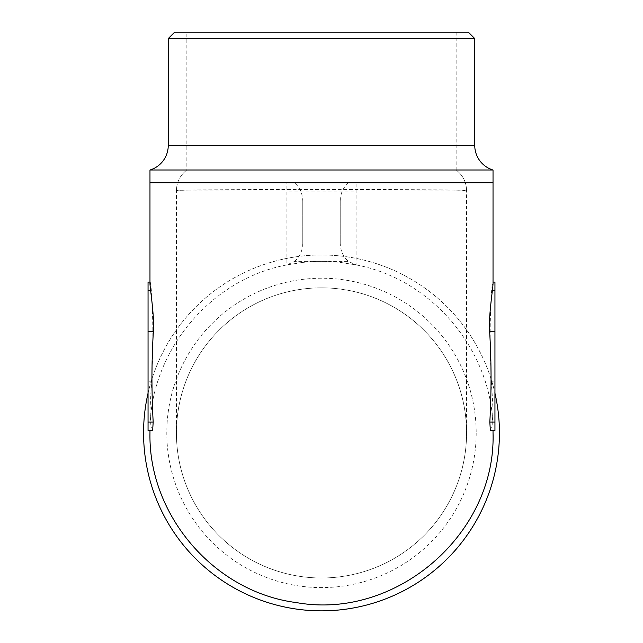 <?xml version="1.0" encoding="UTF-8"?>
<svg xmlns="http://www.w3.org/2000/svg" width="643" height="643" viewBox="0 0 643 643"><rect width="100%" height="100%" fill="white"/><g stroke="black" fill="none" stroke-linecap="round" stroke-linejoin="round"><path stroke-width="0.48" stroke-dasharray="3.21 2.41" d="M456.152 32.15L456.152 170.009C462.896 175.242 466.368 182.122 466.577 190.649C466.368 182.122 462.896 175.242 456.152 170.009L456.152 170.009C462.896 175.242 466.368 182.122 466.577 190.649L466.577 432.908A145.077 145.077 0 0 1 321.5 577.985A145.077 145.077 0 0 1 176.423 432.908A145.077 145.077 0 0 1 321.5 287.839A145.077 145.077 0 0 1 466.577 432.908A145.077 145.077 0 0 1 321.5 577.985A145.077 145.077 0 0 1 176.423 432.908L176.423 190.649C176.632 182.122 180.104 175.242 186.848 170.009C180.104 175.242 176.632 182.122 176.423 190.649C167.646 191.301 475.354 191.301 466.577 190.649L466.577 190.649C475.659 189.066 167.341 189.066 176.423 190.649L176.423 190.649C176.632 182.122 180.104 175.242 186.848 170.009L456.152 170.009L186.848 170.009L186.848 32.15L456.152 32.15L186.848 32.15M302.266 200.745L302.266 243.48L302.266 200.745C302.845 194.13 300.313 188.158 294.663 182.837L149.972 182.837M493.028 170.009L149.972 170.009M491.638 290.556L494.949 290.556L494.949 381.235L491.485 381.235C489.636 351.062 489.685 320.833 491.638 290.556C492.289 283.185 492.755 280.694 493.028 283.073L493.028 282.1M491.485 381.235L493.028 410.467L493.028 430.497M493.028 432.908C494.483 353.763 433.912 279.448 356.093 264.908L340.734 262.465A171.528 171.528 0 0 0 321.5 261.388L348.337 261.388L356.093 264.908L356.093 182.837L493.028 182.837M294.663 182.837L286.907 182.837L286.907 264.908C209.088 279.448 148.517 353.763 149.972 432.908M148.051 430.497L148.051 381.235L151.515 381.235L149.972 410.467L149.972 430.497M151.515 381.235C153.364 351.07 153.315 320.849 151.362 290.556C150.711 283.209 150.253 280.71 149.972 283.073L149.972 282.1M490.36 430.497L492.144 424.862L493.028 410.467M152.64 430.497L150.856 424.822L149.972 410.467M494.949 290.556L494.949 282.1M494.949 430.497L494.949 381.235M302.266 262.465L286.907 264.908L294.663 261.388L321.5 261.388A171.528 171.528 0 0 0 302.266 262.465M148.051 393.194A177.942 177.942 0 0 1 494.949 393.194M340.734 243.48L340.734 200.745L340.734 243.48C340.155 250.095 342.687 256.059 348.337 261.388M340.734 200.745C340.155 194.13 342.687 188.158 348.337 182.837M302.266 243.48C302.845 250.095 300.313 256.059 294.663 261.388M151.362 290.556L148.051 290.556L148.051 381.235M148.051 290.556L148.051 282.1M494.949 418.32L494.949 385.245L494.885 418.32M494.949 373.157L494.949 408.667L494.885 373.157M494.949 376.364L494.949 343.29L494.885 376.364M494.949 360.996L494.949 324.474L494.885 360.996M494.949 308.825L494.949 339.705L494.885 308.825M494.949 319.073L494.949 305.972L494.885 319.073M494.949 303.142L494.949 287.116L494.885 303.142M143.558 432.908A177.942 177.942 0 0 1 321.5 254.974A177.942 177.942 0 0 1 499.442 432.908A177.942 177.942 0 0 1 321.5 610.85A177.942 177.942 0 0 1 143.558 432.908M148.051 321.87L148.051 287.108L148.115 321.87M148.051 318.759L148.051 349.012L148.115 318.759M148.051 361.728L148.051 326.966L148.115 361.728M148.051 376.259L148.051 350.242L148.115 376.259M148.051 389.144L148.051 373.511L148.115 389.144M148.051 399.737L148.051 399.303L148.115 399.737M148.051 411.054L148.115 393.146L148.051 411.054M476.198 432.908A154.698 154.698 0 0 1 321.5 587.606A154.698 154.698 0 0 1 166.802 432.908A154.698 154.698 0 0 1 321.5 278.218A154.698 154.698 0 0 1 476.198 432.908M148.051 399.303L148.051 419.204L148.115 399.303M494.885 409.679L494.885 416.616M494.885 367.716L494.885 374.652M494.885 308.688L494.885 312.522M148.115 303.199L148.115 316.87M148.115 343.057L148.115 356.728M494.949 416.616L494.885 402.221M494.949 402.221L494.949 409.679M494.949 374.652L494.885 360.265M494.949 360.265L494.949 367.716M494.949 312.522L494.885 314.467M494.949 314.572L494.885 312.94M494.949 312.94L494.885 310.006M494.949 310.006L494.885 306.317M494.949 306.317L494.885 302.065M494.949 302.065L494.885 297.468M494.949 297.468L494.885 293.666M494.949 293.666L494.885 291.713M494.949 291.609L494.885 293.248M494.949 293.248L494.885 296.174M494.949 296.174L494.885 299.831M494.949 299.831L494.885 304.051M494.949 304.051L494.949 308.688M148.051 316.87L148.115 310.28M148.051 310.28L148.051 303.199M148.051 356.728L148.115 350.138M148.051 350.138L148.051 343.057M176.423 432.908A145.077 145.077 0 0 1 321.5 287.839A145.077 145.077 0 0 1 466.577 432.908A145.077 145.077 0 0 1 321.5 577.985A145.077 145.077 0 0 1 176.423 432.908A145.077 145.077 0 0 1 321.5 287.839A145.077 145.077 0 0 1 466.577 432.908M468.337 32.15L174.663 32.15M474.751 38.564L168.249 38.564M168.249 145.447L474.751 145.447"/><path stroke-width="0.96" d="M149.972 170.009L149.972 182.837L493.028 182.837L493.028 170.009A25.648 25.648 0 0 1 474.751 145.447L474.751 38.564L168.249 38.564L168.249 145.447A25.648 25.648 -90 0 1 149.972 170.009L493.028 170.009M493.028 182.837L493.028 283.073C493.229 287.172 488.391 315.85 489.628 331.362C491.453 361.599 491.517 391.828 489.813 422.041L490.36 430.497L494.949 430.497L494.949 282.1L493.028 282.1M493.028 430.497L493.028 432.908C496.211 533.923 395.903 620.503 296.439 602.595C214.497 592.195 148.3 515.485 149.972 432.908L149.972 430.497M149.972 182.837L149.972 283.073C149.747 287.019 154.585 315.488 153.372 331.362C151.547 361.607 151.483 391.836 153.187 422.041L152.64 430.497L148.051 430.497L148.051 331.362L153.372 331.362M494.949 393.194A177.942 177.942 0 0 1 321.5 610.85A177.942 177.942 0 0 1 148.051 393.194M149.972 282.1L148.051 282.1L148.051 331.362M168.249 38.564L174.663 32.15L468.337 32.15L474.751 38.564M489.628 331.362L494.949 331.362M489.813 422.041L494.949 422.041M148.051 422.041L153.187 422.041M474.751 145.447L168.249 145.447"/></g></svg>
